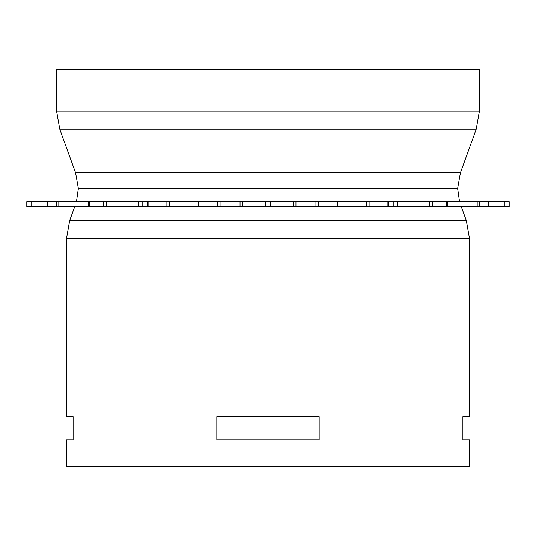 <?xml version="1.0" encoding="UTF-8"?>
<svg xmlns="http://www.w3.org/2000/svg" width="536" height="536" viewBox="0 0 536 536"><rect width="100%" height="100%" fill="white"/><g stroke="black" fill="none" stroke-linecap="round" stroke-linejoin="round"><path stroke-width="0.8" d="M88.48 206.574L509.2 206.574L509.2 201.623L88.48 201.623M58.813 206.574L88.44 206.574L88.44 201.623L26.8 201.623L26.82 206.574L58.813 206.574L58.813 201.623M461.241 206.574L466.313 220.504L469.503 238.58L469.503 416.646L462.896 416.646L462.896 439.775L469.503 439.775L469.503 466.199L66.498 466.199L66.498 439.775L73.104 439.775L73.104 416.646L66.498 416.646L66.498 238.58L469.503 238.58M460.424 172.693L75.576 172.693L59.777 129.276L476.223 129.276L460.424 172.693L457.637 188.505L459.533 201.623M479.412 111.2L56.588 111.2L56.588 69.801L479.412 69.801L479.412 111.2L476.223 129.276M216.825 416.646L319.175 416.646L319.175 439.775L216.825 439.775L216.825 416.646M506.011 206.574L506.011 201.623M504.276 206.574L504.276 201.623M488.738 206.574L488.738 201.623M479.546 206.574L479.546 201.623M477.187 206.574L477.187 201.623M446.689 206.574L446.689 201.623M432.371 206.574L432.371 201.623M429.617 206.574L429.617 201.623M397.638 206.574L397.638 201.623M393.853 206.574L393.853 201.623M388.788 206.574L388.788 201.623M387.146 206.574L387.146 201.623M369.11 206.574L369.11 201.623M366.235 206.574L366.235 201.623M337.379 206.574L337.379 201.623M332.936 206.574L332.936 201.623M318.237 206.574L318.237 201.623M315.945 206.574L315.945 201.623M295.952 206.574L295.952 201.623M293.232 206.574L293.232 201.623M270.338 206.574L270.338 201.623M265.662 206.574L265.662 201.623M242.768 206.574L242.768 201.623M240.048 206.574L240.048 201.623M220.055 206.574L220.055 201.623M217.763 206.574L217.763 201.623M203.064 206.574L203.064 201.623M198.621 206.574L198.621 201.623M169.765 206.574L169.765 201.623M166.89 206.574L166.89 201.623M148.854 206.574L148.854 201.623M147.212 206.574L147.212 201.623M142.147 206.574L142.147 201.623M138.362 206.574L138.362 201.623M106.383 206.574L106.383 201.623M103.629 206.574L103.629 201.623M89.311 206.574L89.311 201.623M56.454 206.574L56.454 201.623M47.262 206.574L47.262 201.623M31.725 206.574L31.725 201.623M29.989 206.574L29.989 201.623M74.759 206.574L69.687 220.504L466.313 220.504M75.576 172.693L78.363 188.505L457.637 188.505M509.2 206.574L509.2 201.623M489.04 206.574L489.04 201.623M447.56 206.574L447.56 201.623M46.96 206.574L46.96 201.623M26.8 206.574L26.8 201.623M69.687 220.504L66.498 238.58M78.363 188.505L76.467 201.623M56.588 111.2L59.777 129.276"/></g></svg>

